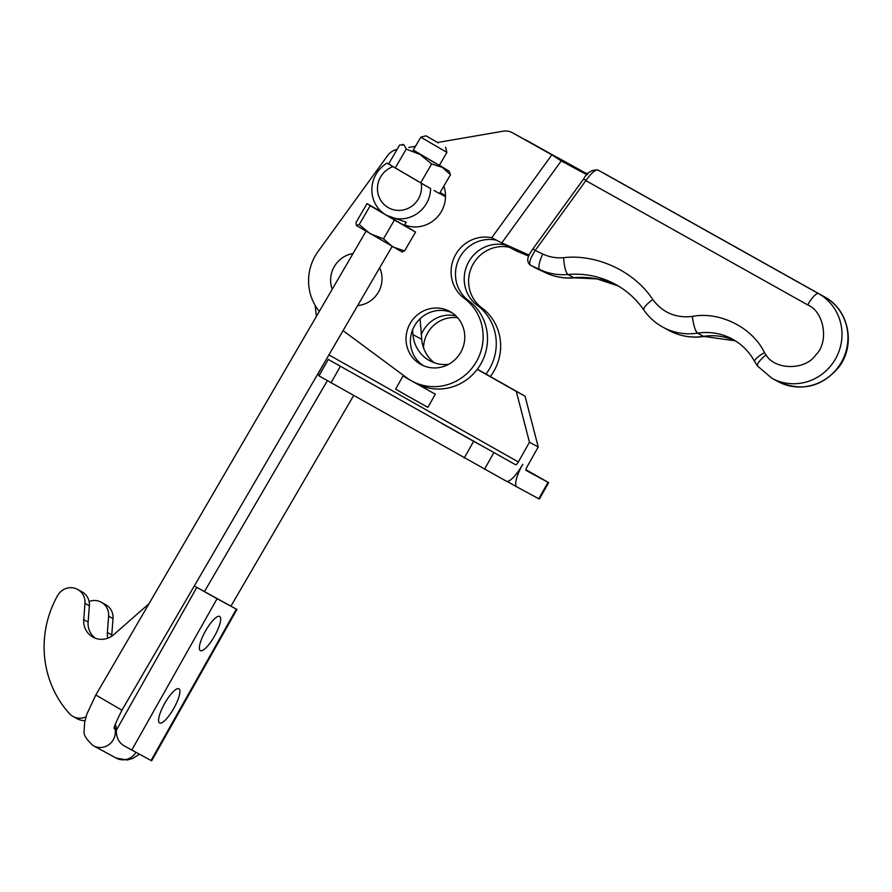 <?xml version="1.0" encoding="UTF-8"?>
<svg xmlns="http://www.w3.org/2000/svg" width="892" height="892" viewBox="0 0 892 892"><rect width="100%" height="100%" fill="white"/><g stroke="black" fill="none" stroke-linecap="round" stroke-linejoin="round"><path stroke-width="1.34" d="M525.946 469.727L548.636 482.617L539.359 499.063L516.869 486.898A22.657 5.976 -60.5 0 1 516.847 486.887A22.657 5.976 -60.5 0 1 522.734 464.319A22.657 5.976 119.5 0 1 506.355 481.212L318.99 375.867L328.267 359.42L515.621 464.765A3.78 0.992 119.5 0 0 518.352 461.945L529.458 442.231L516.29 391.421L477.242 369.355M548.636 482.617L526.135 470.452A3.78 0.992 -60.5 0 1 527.116 466.694L538.222 446.97L529.458 442.231M434.304 362.754A33.974 32.77 118.4 0 1 421.738 339.361L420.076 318.734M538.222 446.97L525.053 396.16L516.29 391.421M525.053 396.16L477.354 369.21M411.691 380.951L435.307 394.197L427.892 407.354L409.807 397.241L395.591 389.124L403.006 375.967L410.799 380.449M408.848 379.245L403.006 375.967M435.307 394.197L416.04 383.315M315.132 305.32L316.381 316.415M448.531 364.36A33.974 32.77 118.4 0 1 429.732 360.736A33.974 32.77 118.4 0 1 412.974 334.623L412.595 329.828M317.786 374.004L319.213 375.476M515.621 464.765L328.267 359.42M397.074 398.033L359.097 376.703L397.074 398.033M479.506 444.617L441.529 423.287L479.506 444.617M317.708 374.595L325.658 360.502M429.665 159.891L434.95 162.991M439.31 165.421L446.903 152.387L420.812 137.178L413.208 150.224L429.766 159.724M386.86 215.463A30.205 29.135 118.4 0 1 386.035 215.005A30.205 29.135 118.4 0 1 387.072 163.102L393.038 166.67A22.657 21.854 -61.6 0 0 377.617 185.859A22.657 21.854 -61.6 0 0 388.087 207.524A22.657 21.854 -61.6 0 0 412.037 206.03A22.657 21.854 -61.6 0 0 421.147 183.139L430.613 188.602A30.205 29.135 118.4 0 1 386.86 215.463L406.228 222.208L404.243 225.375M395.613 220.201L394.799 219.744M440.09 192.572L445.509 195.749M445.509 196.675L439.566 193.452M387.072 163.102L430.613 188.602M421.147 183.139L393.038 166.67M395.267 167.941L406.239 149.109L404.143 145.006L399.672 144.983L388.7 163.827L390.573 164.998M434.114 190.509L439.5 193.575L450.471 174.743L442.242 167.317L431.639 163.983L420.132 154.506L406.239 149.109M413.308 150.057L449.1 171.119L450.471 174.743M420.667 182.815L431.639 163.983M449.1 171.119L439.399 165.265M378.922 209.074L378.241 210.244L384.329 213.913M388.198 216.187L404.344 225.453M404.433 225.286L415.538 232.087L404.567 250.931L401.801 251.901M378.331 210.088L367.036 203.599L356.064 222.442L356.287 225.42L359.22 224.572L370.158 233.737L383.471 238.822L392.826 246.917L404.567 250.931M367.036 203.599L370.191 205.74L359.22 224.572M415.538 232.087L394.442 219.978L383.471 238.822M394.442 219.978L370.191 205.74M402.259 252.035L356.454 225.542M200.388 650.636A19.635 5.185 -60.5 0 1 200.365 650.625A19.635 5.185 -60.5 0 1 205.483 631.023A19.635 5.185 -60.5 0 1 219.655 616.428A19.635 5.185 -60.5 0 1 219.677 616.439A19.635 5.185 -60.5 0 1 214.548 636.041A19.635 5.185 -60.5 0 1 200.388 650.636M159.612 722.999A19.635 5.185 -60.5 0 1 159.59 722.988A19.635 5.185 -60.5 0 1 164.708 703.387A19.635 5.185 -60.5 0 1 178.879 688.791A19.635 5.185 -60.5 0 1 178.902 688.802A19.635 5.185 -60.5 0 1 173.773 708.404A19.635 5.185 -60.5 0 1 159.612 722.999M85.989 716.822A15.097 14.562 118.4 0 1 69.331 713.522A101.933 98.321 118.4 0 1 57.657 595.499A101.933 98.321 118.4 0 1 57.668 595.488A15.097 14.562 118.4 0 1 84.985 603.382L83.736 619.695A18.877 18.208 118.4 0 0 93.058 637.189A18.877 18.208 118.4 0 0 113.775 634.625L148.975 603.75M89.089 601.509A15.097 14.562 118.4 0 1 108.634 616.194L107.386 632.506A18.877 18.208 118.4 0 0 107.809 638.181M101.186 602.2L105.568 604.575A15.097 14.562 118.4 0 1 113.016 618.569L111.768 634.87L107.386 632.506M111.712 636.197A18.877 18.208 118.4 0 1 111.768 634.87M236.335 609.147L236.926 609.459L151.662 760.798L151.06 760.486L236.335 609.147L217.068 598.71L131.793 750.049L125.125 746.348C119.561 743.527 116.64 738.676 116.361 731.797L116.395 730.135L196.831 587.382L217.068 598.71M151.06 760.486L131.793 750.049M236.926 609.459L196.831 587.382M115.324 724.226A18.877 18.208 118.4 0 1 116.395 730.135M194.211 586.111A30.205 29.135 118.4 0 1 196.374 587.17A30.205 29.135 118.4 0 1 196.809 587.415M73.088 716.477L77.47 718.852A15.097 14.562 -61.6 0 0 85.008 720.535M95.332 638.215A18.877 18.208 -61.6 0 1 88.118 622.07L89.367 605.757A15.097 14.562 -61.6 0 0 81.908 591.764L77.526 589.389M438.385 142.943L425.975 135.818L438.385 142.943M420.812 137.178L425.975 135.818M332.203 289.264A26.425 25.489 118.4 0 1 353.02 253.54M410.041 323.629A30.205 29.135 -61.6 0 0 421.013 364.538A30.205 29.135 -61.6 0 0 460.751 352.329A30.205 29.135 -61.6 0 0 449.78 311.42A30.205 29.135 -61.6 0 0 410.041 323.629M423.254 365.62A30.205 29.135 118.4 0 1 414.423 325.993A30.205 29.135 118.4 0 1 451.91 312.702M455.868 315.857A30.205 29.135 -61.6 0 0 423.176 330.742A30.205 29.135 -61.6 0 0 421.347 334.567M457.674 317.764A30.205 29.135 -61.6 0 0 427.558 333.106A30.205 29.135 -61.6 0 0 423.544 347.858M404.656 224.895A30.205 29.135 -61.6 0 0 441.484 211.315A30.205 29.135 -61.6 0 0 443.837 186.138M490.332 376.535A49.082 47.343 -61.6 0 0 490.99 375.655A49.082 47.343 -61.6 0 0 481.713 307.762A33.974 32.77 118.4 0 1 471.745 266.853A33.974 32.77 118.4 0 1 509.254 247.24L504.872 244.876L505.954 244.72M486.006 374.094A49.082 47.343 -61.6 0 0 486.608 373.28A49.082 47.343 -61.6 0 0 477.332 305.387A33.974 32.77 118.4 0 1 467.363 264.478A33.974 32.77 118.4 0 1 504.872 244.876L505.218 244.397M496.242 240.115L491.726 237.751A33.974 32.77 -61.6 0 0 457.774 251.265A33.974 32.77 -61.6 0 0 464.197 298.274A49.082 47.343 118.4 0 1 475.336 363.401A49.082 47.343 118.4 0 1 412.026 381.129A49.082 47.343 118.4 0 1 406.596 377.684L343.052 330.642M496.108 240.126A33.974 32.77 -61.6 0 0 462.156 253.64A33.974 32.77 -61.6 0 0 468.579 300.637A49.082 47.343 118.4 0 1 479.718 365.776A49.082 47.343 118.4 0 1 416.408 383.504L412.026 381.129M529.681 142.096A15.097 14.562 118.4 0 1 529.859 142.185A15.097 14.562 118.4 0 1 530.026 142.285L557.355 157.594M516.535 134.971A15.097 14.562 118.4 0 1 516.892 135.171L555.738 156.925M379.68 267.778A26.425 25.489 118.4 0 1 357.67 305.555M437.604 142.486L503.121 131.202A15.097 14.562 -61.6 0 1 512.51 132.796L551.869 154.851L561.235 160.928L558.102 157.839L587.605 174.163M408.759 147.459L415.494 146.299M397.052 149.477A15.097 14.562 -61.6 0 0 387.674 155.52L318.232 251.243A49.082 47.343 118.4 0 0 319.336 311.353M556.809 157.405L551.869 154.851L491.726 237.751L501.75 242.936A33.974 33.037 134.5 0 1 504.025 243.85L529.146 255.145M556.251 157.226L558.102 157.839M501.75 242.936L561.235 160.928L587.014 174.799M587.817 173.951L586.601 173.182M556.987 157.471L525.656 139.91A15.097 14.562 -61.6 0 0 523.838 139.063M509.254 247.24L517.996 251.734A33.974 24.563 123.8 0 1 519.735 252.358L528.711 256.127M510.748 246.872L517.996 251.734M587.795 173.94L586.657 173.215M583.792 178.935L585.854 180.63L535.178 250.474L533.003 248.734C530.785 252.704 524.318 259.193 530.116 265.036A3.78 3.646 -61.6 0 0 530.305 265.125C528.666 263.218 530.294 258.334 535.178 250.474L542.749 254.03A15.097 3.981 115.1 0 0 539.794 269.574L530.305 265.125L536.259 268.347A3.78 3.646 118.4 0 1 535.902 268.157M536.371 268.403L545.748 272.796A15.097 3.981 115.1 0 0 545.804 272.829A15.097 3.981 115.1 0 0 545.859 272.852M807.695 304.919L585.854 180.63C591.24 173.137 595.254 169.591 597.896 170.004L818.566 293.635A15.097 3.981 119.3 0 0 807.695 304.919C824.308 311.665 829.259 342.16 815.801 354.871C805.621 370.414 775.17 370.403 765.916 354.86L764.444 352.574C752.525 327.542 719.532 311.018 692.281 316.437C675.813 318.299 662.622 312.635 652.721 299.467C634.524 271.469 596.848 253.807 563.566 257.676C564.29 266.797 565.729 272.406 567.892 274.502L573.857 277.724A58.236 56.163 118.4 0 1 545.748 272.796L539.794 269.574A58.236 56.163 -61.6 0 0 567.892 274.502A89.1 85.944 118.4 0 1 615.19 284.214C626.697 290.491 636.241 299.076 643.79 309.948C648.852 317.229 655.274 322.993 663.035 327.241A58.236 56.163 -61.6 0 0 697.555 333.151A58.894 56.809 118.4 0 1 732.455 339.127C741.977 344.357 749.369 351.827 754.61 361.55L757.498 366.021L771.981 378.308A48.324 46.618 -61.6 0 0 835.815 358.305A48.324 46.618 -61.6 0 0 818.566 293.635L824.52 296.858A15.097 3.981 119.3 0 0 824.52 296.858A15.097 3.981 119.3 0 0 824.543 296.869L603.806 173.204A3.78 3.646 118.4 0 1 603.851 173.226L597.896 170.004A3.78 3.646 -61.6 0 0 597.852 169.982L603.806 173.204A3.78 3.646 118.4 0 0 603.761 173.182M516.847 486.887L507.158 481.412L516.814 486.876M548.034 482.316L538.768 498.762M421.738 339.361L412.974 334.623M328.925 354.893L518.352 461.945M340.331 366.322L331.066 382.768M473.485 441.573L464.219 458.02M493.722 452.902L484.456 469.348M113.016 618.569L108.634 616.194M89.367 605.757L84.985 603.382M88.118 622.07L83.736 619.695M93.069 745.545A15.097 14.562 -61.6 0 0 93.47 745.779L92.969 745.489C86.178 739.256 83.235 734.35 84.127 730.793L84.595 722.542L86.892 714.024L95.812 695.002L121.914 710.21C115.927 722.297 113.362 728.418 114.232 728.586M135.952 752.302A15.097 14.562 -61.6 0 1 116.25 758.111L93.47 745.779A15.097 14.562 -61.6 0 0 114.499 727.047M512.51 132.796L516.892 135.171M464.197 298.274L468.579 300.637M477.332 305.387L481.713 307.762M525.656 139.91L530.026 142.285M519.735 252.358L513.168 247.965M563.566 257.676C556.262 258.29 549.327 257.074 542.749 254.03M530.116 265.036L545.804 272.829C554.846 277.011 564.368 278.683 574.359 277.847L573.857 277.724A89.1 85.944 -61.6 0 1 618.123 285.886M824.52 296.858A48.324 46.618 118.4 0 1 838.435 366.802A48.324 46.618 118.4 0 1 777.936 381.542C801.64 391.967 821.978 387.117 838.948 366.991C855.963 345.003 848.894 309.557 824.543 296.869L603.862 173.238M735.365 340.833A58.894 56.809 -61.6 0 0 703.509 336.373L735.387 340.833M692.281 316.437C693.575 325.491 695.325 331.066 697.555 333.151L703.509 336.373A58.236 56.163 118.4 0 1 669 330.464C679.983 336.284 691.668 338.291 704.044 336.485M765.916 354.86C759.137 360.725 756.427 364.527 757.799 366.277M644.124 310.238C642.786 308.52 645.641 304.941 652.721 299.467M754.978 361.907C753.684 360.29 756.84 357.179 764.444 352.574M403.429 144.515L402.27 144.515M116.25 758.111L127.266 760.017L132.908 758.345L139.487 754.208M95.812 695.002L365.988 231.284M204.502 591.53L327.353 380.661M231.006 606.036L353.645 395.524M121.914 710.21L392.079 246.482M445.543 147.225L446.903 152.387M512.331 132.696L516.713 135.071M529.859 142.185L525.477 139.81M533.003 248.734L583.669 178.891C587.092 172.557 591.82 169.58 597.852 169.982M574.359 277.847L596.882 278.895L618.134 285.897M771.981 378.308L777.936 381.542M663.035 327.241L669 330.464"/></g></svg>
